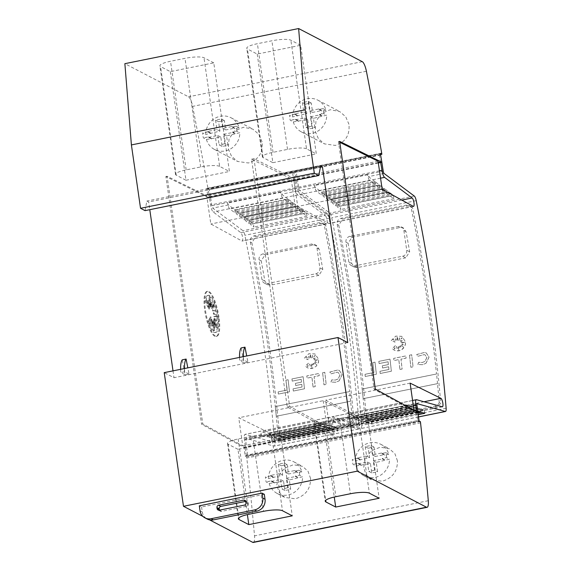 <?xml version="1.0" encoding="UTF-8"?>
<svg xmlns="http://www.w3.org/2000/svg" width="571" height="571" viewBox="0 0 571 571"><rect width="100%" height="100%" fill="white"/><g stroke="black" fill="none" stroke-linecap="round" stroke-linejoin="round"><path stroke-width="0.43" stroke-dasharray="2.85 2.14" d="M417.001 405.489L401.313 408.658L401.235 408.172A5.103 1.349 -101.4 0 1 401.206 407.958A5.103 1.349 -101.4 0 1 401.698 403.733A5.103 1.349 -101.4 0 1 401.877 403.747L406.916 405.11L407.48 408.515L354.384 419.25L348.474 417.615A2.041 0.542 78.6 0 0 348.403 417.615A2.041 0.542 78.6 0 0 348.203 419.3A2.041 0.542 78.6 0 0 348.217 419.392L332.529 422.561A2.041 0.542 -101.4 0 1 332.515 422.476A2.041 0.542 -101.4 0 1 332.715 420.784A2.041 0.542 -101.4 0 1 332.786 420.791L360.865 428.543A5.103 1.349 78.6 0 0 361.05 428.55A5.103 1.349 78.6 0 0 361.657 425.352A510.602 134.913 78.6 0 0 350.044 323.279A510.602 134.913 78.6 0 0 331.737 217.729A5.103 1.349 78.6 0 0 329.824 213.126L299.604 190.536A2.041 0.542 -101.4 0 1 298.769 188.273A2.041 0.542 -101.4 0 1 298.754 188.187L296.256 172.107L294.764 171.329L296.185 179.579L209.3 197.138L210.642 204.953A6.124 1.62 78.6 0 0 210.678 205.21A6.124 1.62 78.6 0 0 213.197 211.998L240.791 232.625A4.34 1.149 -101.4 0 1 242.618 237.465A4.34 1.149 -101.4 0 1 242.197 241.055A4.34 1.149 -101.4 0 1 241.89 240.976L210.835 223.989L206.709 195.846L167.082 176.275L202.776 423.967L242.732 445.823L238.757 417.765L269.555 432.975A4.34 1.149 -101.4 0 1 271.496 437.871A4.34 1.149 -101.4 0 1 271.075 441.454A4.34 1.149 -101.4 0 1 270.875 441.433L245.237 434.353A6.124 1.62 78.6 0 0 245.016 434.345A6.124 1.62 78.6 0 0 244.424 439.406A6.124 1.62 78.6 0 0 244.467 439.67L246.258 455.223L247.75 456.001L245.644 440.12A2.041 0.542 -101.4 0 1 245.63 440.034A2.041 0.542 -101.4 0 1 245.83 438.35A2.041 0.542 -101.4 0 1 245.901 438.35L273.98 446.101A5.103 1.349 78.6 0 0 274.166 446.115A5.103 1.349 78.6 0 0 274.772 442.91A510.602 134.913 78.6 0 0 263.16 340.844A510.602 134.913 78.6 0 0 244.852 235.295A5.103 1.349 78.6 0 0 242.939 230.691L212.719 208.101A2.041 0.542 -101.4 0 1 211.884 205.838A2.041 0.542 -101.4 0 1 211.87 205.746L209.371 189.672L207.88 188.894L209.3 197.138L208.094 197.38L206.588 188.63L208.087 189.415L207.908 188.18A1174.383 310.303 78.6 0 0 192.634 106.377A10.214 2.698 78.6 0 0 188.523 96.806L124.871 63.674M442.232 406.795L357.76 423.868L332.122 416.794A6.124 1.62 78.6 0 0 331.901 416.78A6.124 1.62 78.6 0 0 331.308 421.848A6.124 1.62 78.6 0 0 331.351 422.105L333.143 437.657L334.635 438.435L332.529 422.561M378.066 161.208L293.594 178.28L253.967 158.709L289.661 406.409L329.617 428.264L325.641 400.2L356.44 415.41A4.34 1.149 -101.4 0 1 358.381 420.306A4.34 1.149 -101.4 0 1 357.96 423.889A4.34 1.149 -101.4 0 1 357.76 423.868M413.247 206.338L328.775 223.411L297.719 206.424L293.594 178.28M379.472 170.822L297.527 187.388A6.124 1.62 78.6 0 0 297.562 187.645A6.124 1.62 78.6 0 0 300.082 194.44L327.675 215.067A4.34 1.149 -101.4 0 1 329.503 219.906A4.34 1.149 -101.4 0 1 329.082 223.489A4.34 1.149 -101.4 0 1 328.775 223.411M374.747 181.385L368.388 176.632A2.041 0.542 -101.4 0 1 367.553 174.369A2.041 0.542 -101.4 0 1 367.538 174.283L314.443 185.018A2.041 0.542 78.6 0 0 314.457 185.104A2.041 0.542 78.6 0 0 315.292 187.367L321.651 192.12L374.747 181.385L375.154 184.711L369.73 180.636A5.103 1.349 -101.4 0 1 367.631 174.976A5.103 1.349 -101.4 0 1 367.603 174.762L367.538 174.283L383.227 171.114M429.685 307.184A510.602 134.913 78.6 0 0 412.647 207.944L410.863 206.395L407.73 205.938L342.564 219.107L338.76 225.195A510.602 134.913 -101.4 0 1 355.355 322.208A510.602 134.913 -101.4 0 1 366.289 416.28L368.523 419.706L371.528 420.092L436.694 406.923L440.805 403.34A510.602 134.913 78.6 0 0 429.685 307.184M354.384 419.25L353.82 415.845L348.781 414.475A5.103 1.349 78.6 0 0 348.603 414.467A5.103 1.349 78.6 0 0 348.11 418.693A5.103 1.349 78.6 0 0 348.139 418.907L348.217 419.392L401.313 408.658A2.041 0.542 -101.4 0 1 401.299 408.572A2.041 0.542 -101.4 0 1 401.499 406.88A2.041 0.542 -101.4 0 1 401.57 406.887L407.48 408.515M298.754 188.187L314.443 185.018L314.507 185.489A5.103 1.349 78.6 0 0 314.535 185.711A5.103 1.349 78.6 0 0 316.634 191.364L322.058 195.439L321.651 192.12M372.792 362.592A510.602 134.913 -101.4 0 1 373.941 372.499L364.997 374.305A510.602 134.913 -101.4 0 1 365.24 376.489L376.353 374.248A510.602 134.913 78.6 0 0 374.969 362.15L372.834 362.606A510.602 134.913 -101.4 0 1 373.976 372.513L365.033 374.326A510.602 134.913 -101.4 0 1 365.276 376.51L376.396 374.262A510.602 134.913 78.6 0 0 375.004 362.171L372.834 362.606M404.953 342.093L401.099 343.464L403.354 344.805L400.828 344.47L403.39 347.104L400.093 345.762L400.699 347.982L398.893 346.369L398.815 350.009L397.923 346.733L397.081 348.631L396.567 346.476L394.311 349.188L395.446 345.555L392.191 348.517L394.297 350.223L396.081 350.858L399.001 350.851L401.784 349.702L404.782 346.262L405.56 343.271L405.517 341.786L401.806 336.348L395.724 336.119L391.192 340.63L395.011 342.108L392.67 339.203L395.91 341.13A510.602 134.913 78.6 0 0 395.603 338.753L397.13 340.651L397.195 336.547L398.144 340.444L399.45 337.832L399.415 340.423L402.198 337.697L400.414 341.237L402.541 340.373L400.949 342.3L404.996 342.108L401.135 343.485L403.39 344.82L400.863 344.491L403.426 347.125L400.128 345.783L400.735 348.003L398.929 346.39L398.858 350.023L397.958 346.754L397.116 348.653L396.602 346.497L394.354 349.209L395.482 345.576L392.227 348.538L394.333 350.237L396.117 350.872L400.457 350.444L403.04 348.745L405.353 344.813L405.553 341.801L401.841 336.369L395.76 336.141L391.228 340.651L395.046 342.129L392.712 339.224L395.953 341.151A510.602 134.913 78.6 0 0 395.646 338.767L397.173 340.666L397.23 336.569L398.18 340.466L399.493 337.854L399.45 340.444L402.234 337.711L400.457 341.258L402.584 340.387L400.985 342.315L404.996 342.108M425.959 363.292L429.028 357.103L426.194 352.907L424.71 352.4L416.687 354.498L417.936 356.225L424.153 354.598L425.088 354.919L426.851 357.546L424.938 361.414L422.255 362.492L418.636 362.321L417.836 364.455L422.497 364.676L426.002 363.313L429.064 357.125L426.237 352.928L424.745 352.414L416.723 354.512L417.972 356.247L424.196 354.62L425.124 354.941L426.894 357.56L424.974 361.436L422.29 362.506L418.671 362.335L417.872 364.476L422.54 364.698L426.002 363.313M409.478 355.176A510.602 134.913 -101.4 0 1 410.863 367.267L413.04 366.832A510.602 134.913 78.6 0 0 411.648 354.734L409.514 355.198A510.602 134.913 -101.4 0 1 410.906 367.289L413.076 366.853A510.602 134.913 78.6 0 0 411.684 354.755L409.514 355.198M399.921 369.48L402.091 369.044A510.602 134.913 78.6 0 0 400.963 359.145L406.081 358.11A510.602 134.913 78.6 0 0 405.817 355.911L393.669 358.367A510.602 134.913 -101.4 0 1 393.926 360.565L398.786 359.58A510.602 134.913 -101.4 0 1 399.921 369.48L402.127 369.066A510.602 134.913 78.6 0 0 400.999 359.166L406.117 358.131A510.602 134.913 78.6 0 0 405.86 355.933L393.704 358.388A510.602 134.913 -101.4 0 1 393.961 360.587L398.829 359.602A510.602 134.913 -101.4 0 1 399.957 369.501M382.32 365.783A510.602 134.913 -101.4 0 1 382.57 367.974L388.63 366.746A510.602 134.913 -101.4 0 1 388.937 369.466L379.965 371.278A510.602 134.913 -101.4 0 1 380.207 373.463L391.356 371.214A510.602 134.913 78.6 0 0 389.964 359.116L378.823 361.372A510.602 134.913 -101.4 0 1 379.08 363.563L388.052 361.75A510.602 134.913 -101.4 0 1 388.38 364.555L382.356 365.804A510.602 134.913 -101.4 0 1 382.613 367.995L388.665 366.768A510.602 134.913 -101.4 0 1 388.972 369.487L380 371.3A510.602 134.913 -101.4 0 1 380.25 373.484L391.392 371.236A510.602 134.913 78.6 0 0 390 359.138L378.858 361.393A510.602 134.913 -101.4 0 1 379.115 363.584L388.087 361.771A510.602 134.913 -101.4 0 1 388.416 364.576L382.356 365.804M439.32 402.248C438.607 404.289 437.2 405.574 435.109 406.102L369.951 419.271L366.939 418.886L364.712 415.452A510.602 134.913 78.6 0 0 353.77 321.387A510.602 134.913 78.6 0 0 337.175 224.374C336.833 221.234 338.103 219.207 340.987 218.286L406.152 205.117L409.286 205.567L411.07 207.123A510.602 134.913 -101.4 0 1 428.107 306.363A510.602 134.913 -101.4 0 1 436.515 373.976L362.185 389.001A510.602 134.913 -101.4 0 1 363.163 398.665L437.493 383.641A510.602 134.913 -101.4 0 1 439.227 402.519L440.805 403.34M240.791 232.625L325.263 215.553L297.669 194.925A6.124 1.62 -101.4 0 1 295.15 188.137A6.124 1.62 -101.4 0 1 295.114 187.873L292.352 171.814L293.844 172.599L296.342 188.673A2.041 0.542 -101.4 0 0 296.356 188.758A2.041 0.542 -101.4 0 0 297.191 191.021L327.411 213.618A5.103 1.349 -101.4 0 1 329.324 218.222A510.602 134.913 -101.4 0 1 347.632 323.771A510.602 134.913 -101.4 0 1 359.245 425.838A5.103 1.349 -101.4 0 1 358.638 429.035A5.103 1.349 -101.4 0 1 358.452 429.028L330.373 421.277A2.041 0.542 -101.4 0 0 330.302 421.27A2.041 0.542 -101.4 0 0 330.102 422.961A2.041 0.542 -101.4 0 0 330.117 423.047L314.428 426.216L314.35 425.738A5.103 1.349 -101.4 0 1 314.321 425.516A5.103 1.349 -101.4 0 1 314.814 421.298A5.103 1.349 -101.4 0 1 314.992 421.305L320.031 422.676L320.595 426.08L267.499 436.808L261.589 435.181A2.041 0.542 78.6 0 0 261.518 435.173A2.041 0.542 78.6 0 0 261.318 436.865A2.041 0.542 78.6 0 0 261.332 436.951L245.644 440.12M244.467 439.67L328.939 422.597A6.124 1.62 -101.4 0 1 328.896 422.333A6.124 1.62 -101.4 0 1 329.488 417.273A6.124 1.62 -101.4 0 1 329.71 417.28L355.348 424.36L270.875 441.433M269.555 432.975L354.027 415.895A4.34 1.149 -101.4 0 1 355.969 420.791A4.34 1.149 -101.4 0 1 355.547 424.381A4.34 1.149 -101.4 0 1 355.348 424.36M325.263 215.553A4.34 1.149 -101.4 0 1 327.09 220.392A4.34 1.149 -101.4 0 1 326.669 223.982A4.34 1.149 -101.4 0 1 326.362 223.903L241.89 240.976M295.114 187.873L210.642 204.953M287.863 198.951L281.503 194.197A2.041 0.542 -101.4 0 1 280.668 191.935A2.041 0.542 -101.4 0 1 280.654 191.849L227.558 202.577A2.041 0.542 78.6 0 0 227.572 202.662A2.041 0.542 78.6 0 0 228.407 204.925L234.767 209.678L287.863 198.951L288.269 202.27L282.845 198.194A5.103 1.349 -101.4 0 1 280.746 192.541A5.103 1.349 -101.4 0 1 280.718 192.32L280.654 191.849L296.342 188.673M342.8 324.742A510.602 134.913 78.6 0 0 325.763 225.502L323.978 223.953L320.845 223.497L255.68 236.672L251.875 242.754A510.602 134.913 -101.4 0 1 268.47 339.774A510.602 134.913 -101.4 0 1 279.405 433.839L281.639 437.265L284.644 437.657L349.809 424.489L353.92 420.906A510.602 134.913 78.6 0 0 342.8 324.742M267.499 436.808L266.935 433.403L261.896 432.04A5.103 1.349 78.6 0 0 261.718 432.033A5.103 1.349 78.6 0 0 261.225 436.251A5.103 1.349 78.6 0 0 261.254 436.465L261.332 436.951L314.428 426.216A2.041 0.542 -101.4 0 1 314.414 426.13A2.041 0.542 -101.4 0 1 314.614 424.446A2.041 0.542 -101.4 0 1 314.685 424.446L320.595 426.08M211.87 205.746L227.558 202.577L227.622 203.055A5.103 1.349 78.6 0 0 227.651 203.269A5.103 1.349 78.6 0 0 229.749 208.929L235.173 213.004L234.767 209.678M285.907 380.15A510.602 134.913 -101.4 0 1 287.056 390.057L278.113 391.863A510.602 134.913 -101.4 0 1 278.355 394.054L289.468 391.806A510.602 134.913 78.6 0 0 288.084 379.715L285.95 380.172A510.602 134.913 -101.4 0 1 287.092 390.079L278.148 391.884A510.602 134.913 -101.4 0 1 278.391 394.076L289.511 391.827A510.602 134.913 78.6 0 0 288.119 379.729L285.95 380.172M318.068 359.651L314.214 361.022L316.47 362.364L313.943 362.028L316.505 364.669L313.208 363.327L313.814 365.54L312.009 363.934L311.93 367.567L311.038 364.298L310.196 366.189L309.682 364.041L307.426 366.753L308.561 363.12L305.307 366.082L307.412 367.781L309.197 368.416L313.536 367.981L316.12 366.289L317.897 363.827L318.675 360.829L318.632 359.345L314.921 353.913L308.84 353.685L304.307 358.195L308.126 359.673L305.785 356.768L309.025 358.695A510.602 134.913 78.6 0 0 308.718 356.311L310.246 358.21L310.31 354.106L311.259 358.01L312.565 355.398L312.53 357.988L315.313 355.255L313.529 358.802L315.656 357.931L314.064 359.858L318.111 359.673L314.25 361.043L316.505 362.385L313.979 362.05L316.541 364.691L313.243 363.342L313.85 365.561L312.044 363.948L311.973 367.588L311.074 364.312L310.231 366.211L309.718 364.055L307.469 366.775L308.597 363.142L305.342 366.097L307.448 367.803L309.232 368.438L312.159 368.438L316.156 366.311L318.468 362.378L318.668 359.366L314.956 353.934L308.875 353.699L304.343 358.217L308.162 359.694L305.828 356.789L309.068 358.709A510.602 134.913 78.6 0 0 308.761 356.333L310.289 358.231L310.346 354.127L311.295 358.024L312.608 355.419L312.565 358.003L315.349 355.276L313.572 358.824L315.699 357.953L314.1 359.88L318.111 359.673M339.074 380.85L342.143 374.669L339.31 370.472L337.825 369.958L329.802 372.056L331.052 373.791L337.268 372.164L338.203 372.485L339.966 375.104L338.053 378.973L335.37 380.05L331.751 379.879L330.952 382.02L335.612 382.242L339.117 380.871L342.179 374.683L339.352 370.493L337.861 369.979L329.838 372.078L331.087 373.812L337.311 372.185L338.239 372.499L340.009 375.126L338.089 378.994L335.405 380.072L331.787 379.901L330.987 382.042L335.655 382.263L339.117 380.871M322.594 372.735A510.602 134.913 -101.4 0 1 323.978 384.833L326.155 384.39A510.602 134.913 78.6 0 0 324.763 372.299L322.629 372.756A510.602 134.913 -101.4 0 1 324.021 384.854L326.191 384.411A510.602 134.913 78.6 0 0 324.799 372.321L322.629 372.756M313.036 387.045L315.206 386.603A510.602 134.913 78.6 0 0 314.079 376.703L319.196 375.668A510.602 134.913 78.6 0 0 318.932 373.477L306.784 375.932A510.602 134.913 -101.4 0 1 307.041 378.13L311.902 377.145A510.602 134.913 -101.4 0 1 313.036 387.045L315.242 386.624A510.602 134.913 78.6 0 0 314.114 376.724L319.232 375.689A510.602 134.913 78.6 0 0 318.975 373.498L306.82 375.954A510.602 134.913 -101.4 0 1 307.077 378.145L311.944 377.167A510.602 134.913 -101.4 0 1 313.072 387.067M295.435 383.341A510.602 134.913 -101.4 0 1 295.685 385.532L301.745 384.312A510.602 134.913 -101.4 0 1 302.052 387.024L293.08 388.837A510.602 134.913 -101.4 0 1 293.323 391.028L304.471 388.772A510.602 134.913 78.6 0 0 303.08 376.682L291.938 378.93A510.602 134.913 -101.4 0 1 292.195 381.128L301.167 379.315A510.602 134.913 -101.4 0 1 301.495 382.12L295.471 383.362A510.602 134.913 -101.4 0 1 295.728 385.553L301.781 384.333A510.602 134.913 -101.4 0 1 302.088 387.045L293.116 388.858A510.602 134.913 -101.4 0 1 293.366 391.049L304.507 388.794A510.602 134.913 78.6 0 0 303.115 376.703L291.974 378.951A510.602 134.913 -101.4 0 1 292.231 381.15L301.202 379.337A510.602 134.913 -101.4 0 1 301.531 382.142L295.471 383.362M352.435 419.806C351.722 421.848 350.316 423.132 348.224 423.661L283.066 436.836L280.054 436.444L277.827 433.018A510.602 134.913 78.6 0 0 266.885 338.946A510.602 134.913 78.6 0 0 250.291 241.933C249.948 238.799 251.219 236.772 254.102 235.852L319.268 222.676L322.401 223.133L324.185 224.681A510.602 134.913 -101.4 0 1 341.222 323.921A510.602 134.913 -101.4 0 1 349.63 391.535L275.301 406.559A510.602 134.913 -101.4 0 1 276.278 416.23L350.608 401.206A510.602 134.913 -101.4 0 1 352.343 420.085L353.92 420.906M323.721 113.579A17.872 16.859 -62.5 0 0 323.536 111.067A17.872 16.859 -62.5 0 0 323.008 108.626L326.02 110.189A17.872 16.859 -62.5 0 0 317.904 100.196A17.872 16.859 -62.5 0 0 292.573 116.948L289.568 115.385A17.872 16.859 -62.5 0 0 289.754 117.897A17.872 16.859 -62.5 0 0 290.282 120.338L293.287 121.901L307.669 119.51L309.018 128.882A118.682 111.945 -62.5 0 0 314.814 127.711L313.458 118.333L326.733 115.142L323.721 113.579L319.532 114.421L319.596 114.921L322.601 116.484M348.952 124.292L345.712 116.748L339.659 111.516L330.259 109.718L321.502 113.386L315.956 121.273L315.163 131.123L318.39 138.66L324.407 143.871L335.298 145.427C345.412 142.258 349.959 135.213 348.952 124.292M236.837 131.137A17.872 16.859 -62.5 0 0 236.651 128.625A17.872 16.859 -62.5 0 0 236.123 126.191L239.135 127.754A17.872 16.859 -62.5 0 0 231.019 117.754A17.872 16.859 -62.5 0 0 205.688 134.513L202.684 132.943A17.872 16.859 -62.5 0 0 202.869 135.455A17.872 16.859 -62.5 0 0 203.397 137.897L206.402 139.467L220.784 137.069L222.133 146.44A118.682 111.945 -62.5 0 0 227.929 145.27L226.573 135.898L239.849 132.708L236.837 131.137L232.647 131.987L232.711 132.479L235.716 134.049M262.068 141.858L258.827 134.306L252.775 129.082L243.374 127.283L234.617 130.945L229.071 138.832L228.279 148.688L231.505 156.226L237.522 161.436L248.414 162.985C258.527 159.823 263.074 152.778 262.068 141.858M386.496 457.628A17.872 16.859 -62.5 0 0 386.31 455.116A17.872 16.859 -62.5 0 0 385.782 452.675L388.787 454.238A17.872 16.859 -62.5 0 0 380.679 444.245A17.872 16.859 -62.5 0 0 355.348 460.997L352.336 459.434A17.872 16.859 -62.5 0 0 352.521 461.946A17.872 16.859 -62.5 0 0 353.049 464.387L356.061 465.95L370.436 463.559L371.792 472.931A118.682 111.945 -62.5 0 0 377.581 471.76L376.232 462.382L389.501 459.191L386.496 457.628L382.306 458.47L382.363 458.97L385.375 460.533M397.459 460.918L394.925 453.738L389.422 448.799L380.336 447.157L371.421 450.74L365.29 458.327L363.67 467.749L366.197 474.929L371.664 479.847L382.235 481.232C392.441 478.113 397.516 471.339 397.459 460.918M299.611 475.186A17.872 16.859 -62.5 0 0 299.425 472.674A17.872 16.859 -62.5 0 0 298.897 470.24L301.902 471.803A17.872 16.859 -62.5 0 0 293.794 461.803A17.872 16.859 -62.5 0 0 268.463 478.562L265.451 476.992A17.872 16.859 -62.5 0 0 265.636 479.504A17.872 16.859 -62.5 0 0 266.165 481.953L269.177 483.516L283.551 481.117L284.908 490.489A118.682 111.945 -62.5 0 0 290.696 489.318L289.347 479.947L302.616 476.756L299.611 475.186L295.421 476.036L295.478 476.528L298.49 478.098M310.574 478.484L308.04 471.303L302.537 466.357L293.451 464.723L284.536 468.299L278.405 475.893L276.785 485.314L279.312 492.488L284.779 497.412L295.35 498.79C305.556 495.678 310.631 488.904 310.574 478.484M219.007 317.34A22.976 6.074 78.6 0 0 207.687 291.289A22.976 6.074 78.6 0 0 205.467 310.289A22.976 6.074 78.6 0 0 216.787 336.333A22.976 6.074 78.6 0 0 219.007 317.34M218.279 317.483A22.976 6.074 78.6 0 0 206.959 291.438A22.976 6.074 78.6 0 0 204.739 310.438A22.976 6.074 78.6 0 0 216.066 336.483A22.976 6.074 78.6 0 0 218.279 317.483M216.852 316.912A18.922 4.996 78.6 0 0 207.53 295.464A18.922 4.996 78.6 0 0 205.175 301.409L208.858 309.011L205.967 300.282L209.179 307.326L207.923 300.781L209.821 306.656L208.865 297.248L210.685 307.098L211.049 302.409L211.634 308.604L213.176 304.036L212.533 310.924L214.311 310.831L213.24 313.722L216.373 316.662L213.654 316.562L215.795 321.123L213.697 319.011L216.587 327.74L213.376 320.702L214.632 327.247L212.74 321.373L213.697 330.773L211.877 320.923L211.506 325.62L210.92 319.425L209.386 323.993L210.021 317.098L208.108 321.794A18.922 4.996 78.6 0 0 215.024 332.558A18.922 4.996 78.6 0 0 216.852 316.912M206.138 301.21L209.821 308.818L206.93 300.089L210.142 307.127L208.893 300.582L210.785 306.456L209.828 297.056L211.648 306.905L212.019 302.209L212.598 308.404L214.139 303.836L213.497 310.731L215.274 310.638L214.211 313.529L217.337 316.47L214.617 316.363L216.759 320.923L214.667 318.818L217.551 327.547L214.346 320.502L215.595 327.047L213.704 321.173L214.66 330.58L212.84 320.731L212.469 325.42L211.884 319.225L210.349 323.793L210.985 316.905L209.079 321.594A18.922 4.996 78.6 0 0 215.995 332.365A18.922 4.996 78.6 0 0 217.815 316.719A18.922 4.996 78.6 0 0 208.494 295.271A18.922 4.996 78.6 0 0 206.138 301.21L205.175 301.409M217.337 316.47L216.373 316.662M214.617 316.363L213.654 316.562M214.211 313.529L213.24 313.722M215.274 310.638L214.311 310.831M213.497 310.731L212.533 310.924M214.139 303.836L213.176 304.036M212.598 308.404L211.634 308.604M212.019 302.209L211.049 302.409M211.648 306.905L210.685 307.098M209.828 297.056L208.865 297.248M210.785 306.456L209.821 306.656M208.893 300.582L207.923 300.781M210.142 307.127L209.179 307.326M206.93 300.089L205.967 300.282M209.821 308.818L208.858 309.011M216.759 320.923L215.795 321.123M214.667 318.818L213.697 319.011M217.551 327.547L216.587 327.74M214.346 320.502L213.376 320.702M215.595 327.047L214.632 327.247M213.704 321.173L212.74 321.373M214.66 330.58L213.697 330.773M212.84 320.731L211.877 320.923M212.469 325.42L211.506 325.62M211.884 319.225L210.92 319.425M210.349 323.793L209.386 323.993M210.985 316.905L210.021 317.098M209.079 321.594L208.108 321.794M264.316 494.308L201.563 506.991L199.308 505.813M201.563 506.991L202.277 511.937A10.214 9.636 -62.5 0 0 207.216 519.046M219.442 510.153A2.041 1.927 -62.5 0 0 221.569 511.352L246.665 506.277A2.041 1.927 -62.5 0 0 248.314 503.907L248.171 502.915A2.041 1.927 -62.5 0 0 245.951 501.331L245.815 501.359M180.636 369.316A21.562 5.696 78.6 0 0 180.814 372.556L185.182 374.826L182.242 359.844M185.182 374.826L189.044 374.048L187.83 367.867M189.044 374.048L184.676 371.771L180.814 372.556M184.676 371.771A21.562 5.696 -101.4 0 1 184.497 368.538M239.527 357.41A21.562 5.696 78.6 0 0 239.699 360.651L244.067 362.92L241.133 347.939M244.067 362.92L247.928 362.142L246.715 355.961M247.928 362.142L243.56 359.866L239.699 360.651M243.56 359.866A21.562 5.696 -101.4 0 1 243.389 356.632M347.768 342.6L173.998 377.724L164.22 372.635M324.856 431.755L315.085 426.665A15.317 3.083 171.8 0 1 314.407 425.923A15.317 3.083 171.8 0 1 325.049 421.391L339.531 418.464A15.317 3.083 171.8 0 1 358.524 417.886L368.302 422.975L324.856 431.755L334.263 497.041M368.302 422.975L379.151 498.269M237.971 449.32L228.2 444.231A15.317 3.083 171.8 0 1 227.522 443.489A15.317 3.083 171.8 0 1 238.164 438.956L252.646 436.03A15.317 3.083 171.8 0 1 271.639 435.452L281.417 440.534L237.971 449.32L247.379 514.599M281.417 440.534L292.266 515.834M213.768 62.86L203.99 57.771A15.317 3.083 171.8 0 0 184.997 58.349L170.515 61.275A15.317 3.083 171.8 0 0 159.866 65.808A15.317 3.083 171.8 0 0 160.551 66.55L170.329 71.639L213.768 62.86L229.421 171.471L219.642 166.382L203.99 57.771M170.329 71.639L185.982 180.25L176.203 175.161A15.317 3.083 -8.2 0 1 175.518 174.419A15.317 3.083 -8.2 0 1 186.167 169.887L200.649 166.96A15.317 3.083 -8.2 0 1 219.642 166.382M185.982 180.25L229.421 171.471M300.653 45.295L290.875 40.206A15.317 3.083 171.8 0 0 271.882 40.784L257.4 43.71A15.317 3.083 171.8 0 0 246.751 48.242A15.317 3.083 171.8 0 0 247.436 48.985L257.214 54.074L300.653 45.295L316.305 153.906L306.527 148.817L290.875 40.206M257.214 54.074L272.867 162.685L263.088 157.596A15.317 3.083 -8.2 0 1 262.403 156.854A15.317 3.083 -8.2 0 1 273.052 152.321L287.534 149.395A15.317 3.083 -8.2 0 1 306.527 148.817M272.867 162.685L316.305 153.906M298.897 470.24L294.707 471.082L297.712 472.652L297.634 472.16L288.491 474.009L287.142 464.63A118.682 111.945 -62.5 0 0 281.346 465.8L282.695 475.172L268.463 478.562M301.902 471.803L297.712 472.652M281.346 465.8L278.341 464.237A118.682 111.945 117.5 0 1 284.13 463.06L285.479 472.438L294.622 470.59L294.707 471.082M294.622 470.59L297.634 472.16M285.479 472.438L288.491 474.009M284.13 463.06L287.142 464.63M278.341 464.237L279.69 473.609L282.695 475.172M273.602 477.52L270.59 475.957L270.533 475.457L279.69 473.609M270.533 475.457L273.545 477.028M270.59 475.957L265.451 476.992M289.347 479.947L286.335 478.377L287.691 487.755L290.696 489.318M286.335 478.377L295.478 476.528M295.421 476.036L298.426 477.599M274.394 482.973L271.389 481.403L271.304 480.91L266.165 481.953M271.304 480.91L274.316 482.474M271.389 481.403L280.547 479.554L283.551 481.117M280.547 479.554L281.896 488.926L284.908 490.489M287.691 487.755A118.682 111.945 117.5 0 1 281.896 488.926M269.177 483.516A17.872 16.859 -62.5 0 0 277.285 493.508A17.872 16.859 -62.5 0 0 302.616 476.756M385.782 452.675L381.592 453.524L384.597 455.087L384.519 454.595L375.375 456.443L374.026 447.064A118.682 111.945 -62.5 0 0 368.231 448.235L369.58 457.614L355.348 460.997M388.787 454.238L384.597 455.087M368.231 448.235L365.226 446.672A118.682 111.945 117.5 0 1 371.014 445.501L372.363 454.88L381.507 453.031L381.592 453.524M381.507 453.031L384.519 454.595M372.363 454.88L375.375 456.443M371.014 445.501L374.026 447.064M365.226 446.672L366.575 456.043L369.58 457.614M360.487 459.962L357.475 458.392L357.417 457.899L366.575 456.043M357.417 457.899L360.429 459.462M357.475 458.392L352.336 459.434M376.232 462.382L373.22 460.818L374.576 470.19L377.581 471.76M373.22 460.818L382.363 458.97M382.306 458.47L385.311 460.04M361.279 465.408L358.274 463.845L358.188 463.345L353.049 464.387M358.188 463.345L361.2 464.915M358.274 463.845L367.431 461.989L370.436 463.559M367.431 461.989L368.78 471.361L371.792 472.931M374.576 470.19A118.682 111.945 117.5 0 1 368.78 471.361M356.061 465.95A17.872 16.859 -62.5 0 0 364.17 475.95A17.872 16.859 -62.5 0 0 389.501 459.191M236.123 126.191L231.933 127.033L234.945 128.603L234.859 128.111L225.716 129.952L224.367 120.581A118.682 111.945 -62.5 0 0 218.579 121.751L219.928 131.123L205.688 134.513M239.135 127.754L234.945 128.603M218.579 121.751L215.567 120.181A118.682 111.945 117.5 0 1 221.362 119.011L222.711 128.389L231.855 126.541L231.933 127.033M231.855 126.541L234.859 128.111M222.711 128.389L225.716 129.952M221.362 119.011L224.367 120.581M215.567 120.181L216.916 129.56L219.928 131.123M210.827 133.471L207.823 131.908L207.765 131.409L216.916 129.56M207.765 131.409L210.77 132.979M207.823 131.908L202.684 132.943M226.573 135.898L223.568 134.328L224.917 143.706L227.929 145.27M223.568 134.328L232.711 132.479M232.647 131.987L235.659 133.55M211.627 138.917L208.615 137.354L208.536 136.862L203.397 137.897M208.536 136.862L211.541 138.425M208.615 137.354L217.772 135.505L220.784 137.069M217.772 135.505L219.128 144.877L222.133 146.44M224.917 143.706A118.682 111.945 117.5 0 1 219.128 144.877M206.402 139.467A17.872 16.859 -62.5 0 0 214.518 149.459A17.872 16.859 -62.5 0 0 239.849 132.708M323.008 108.626L318.818 109.475L321.83 111.038L321.744 110.546L312.601 112.394L311.252 103.016A118.682 111.945 -62.5 0 0 305.464 104.186L306.813 113.565L292.573 116.948M326.02 110.189L321.83 111.038M305.464 104.186L302.452 102.623A118.682 111.945 117.5 0 1 308.247 101.452L309.596 110.824L318.739 108.982L318.818 109.475M318.739 108.982L321.744 110.546M309.596 110.824L312.601 112.394M308.247 101.452L311.252 103.016M302.452 102.623L303.801 111.995L306.813 113.565M297.719 115.913L294.707 114.343L294.65 113.85L303.801 111.995M294.65 113.85L297.655 115.413M294.707 114.343L289.568 115.385M313.458 118.333L310.453 116.769L311.802 126.141L314.814 127.711M310.453 116.769L319.596 114.921M319.532 114.421L322.544 115.992M298.512 121.359L295.5 119.789L295.421 119.296L290.282 120.338M295.421 119.296L298.426 120.866M295.5 119.789L304.657 117.94L307.669 119.51M304.657 117.94L306.013 127.312L309.018 128.882M311.802 126.141A118.682 111.945 117.5 0 1 306.013 127.312M293.287 121.901A17.872 16.859 -62.5 0 0 301.402 131.901A17.872 16.859 -62.5 0 0 326.733 115.142M437.493 383.641L437.529 383.662A510.602 134.913 78.6 0 0 436.558 373.998L362.221 389.022A510.602 134.913 -101.4 0 1 363.199 398.686L437.529 383.662M411.07 207.123L412.647 207.944M350.608 401.206L350.644 401.22A510.602 134.913 78.6 0 0 349.673 391.556L275.336 406.581A510.602 134.913 -101.4 0 1 276.314 416.245L350.644 401.22M324.185 224.681L325.763 225.502M315.727 273.773A5.103 4.818 -62.5 0 0 319.839 267.849L316.991 248.05A5.103 4.818 -62.5 0 0 311.445 244.074L263.181 253.831A5.103 4.818 -62.5 0 0 259.063 259.755L261.918 279.554A5.103 4.818 -62.5 0 0 267.456 283.53L315.727 273.773L318.839 275.393L322.786 269.384A510.602 134.913 78.6 0 0 319.125 249.163L316.47 245.509L313.351 245.059L265.08 254.816L261.204 260.868A510.602 134.913 -101.4 0 1 264.865 281.089L267.471 284.715L270.568 285.15L318.839 275.393M288.605 199.5L235.509 210.235L239.435 213.169L292.53 202.434L288.605 199.5A1.535 0.407 -101.4 0 1 289.04 200.842L235.944 211.577L236.337 213.875L239.841 216.509L239.435 213.169M235.509 210.235A1.535 0.407 -101.4 0 1 235.944 211.577M293.258 202.983L240.163 213.711L244.095 216.659L297.191 205.924L293.258 202.983A1.535 0.407 -101.4 0 1 293.701 204.347L240.605 215.074L241.005 217.387L244.509 220.021L244.095 216.659M240.163 213.711A1.535 0.407 -101.4 0 1 240.605 215.074M297.891 206.452L244.795 217.18L248.763 220.142L301.859 209.414L297.891 206.452A1.535 0.407 -101.4 0 1 298.369 207.858L245.273 218.593L245.666 220.891L249.177 223.525L248.763 220.142M244.795 217.18A1.535 0.407 -101.4 0 1 245.273 218.593M302.523 209.907L249.427 220.642L253.424 223.632L306.52 212.897L302.523 209.907A1.535 0.407 -101.4 0 1 303.037 211.37L249.941 222.105L250.334 224.396L253.838 227.03L253.424 223.632M249.427 220.642A1.535 0.407 -101.4 0 1 249.941 222.105M284.836 441.597L281.118 440.569L334.213 429.842L337.932 430.869L284.836 441.597L284.258 438.114L281.003 437.229L281.267 439.456A1.535 0.407 -101.4 0 1 281.118 440.569M280.504 440.405L276.821 439.385L329.917 428.65L333.6 429.67L280.504 440.405L279.926 436.936L276.671 436.051L276.935 438.285A1.535 0.407 -101.4 0 1 276.821 439.385M276.164 439.206L272.51 438.193L325.606 427.465L329.26 428.471L276.164 439.206L275.593 435.759L272.346 434.874L272.603 437.115A1.535 0.407 -101.4 0 1 272.51 438.193M271.832 438.007L268.184 437.001L321.28 426.266L324.928 427.272L271.832 438.007L271.261 434.581L268.013 433.696L268.27 435.93A1.535 0.407 -101.4 0 1 268.184 437.001M324.928 427.272L324.357 423.853L321.109 422.968L321.366 425.195A1.535 0.407 -101.4 0 1 321.28 426.266M329.26 428.471L328.689 425.024L325.441 424.146L325.698 426.38A1.535 0.407 -101.4 0 1 325.606 427.465M333.6 429.67L333.021 426.202L329.767 425.324L330.031 427.551A1.535 0.407 -101.4 0 1 329.917 428.65M337.932 430.869L337.354 427.379L334.099 426.494L334.363 428.721A1.535 0.407 -101.4 0 1 334.213 429.842M306.52 212.897L306.934 216.302L303.429 213.668L303.037 211.37M301.859 209.414L302.273 212.79L298.761 210.157L298.369 207.858M297.191 205.924L297.605 209.286L294.101 206.652L293.701 204.347M292.53 202.434L292.937 205.781L289.433 203.148L289.04 200.842M288.269 202.27L235.173 213.004M289.433 203.148L236.337 213.875M292.937 205.781L239.841 216.509M294.101 206.652L241.005 217.387M297.605 209.286L244.509 220.021M298.761 210.157L245.666 220.891M302.273 212.79L249.177 223.525M303.429 213.668L250.334 224.396M306.934 216.302L253.838 227.03M337.354 427.379L284.258 438.114M334.099 426.494L281.003 437.229M333.021 426.202L279.926 436.936M329.767 425.324L276.671 436.051M328.689 425.024L275.593 435.759M325.441 424.146L272.346 434.874M324.357 423.853L271.261 434.581M321.109 422.968L268.013 433.696M320.031 422.676L266.935 433.403M293.844 172.599L209.371 189.672M292.352 171.814L207.88 188.894M326.362 223.903L295.307 206.909L210.835 223.989M295.307 206.909L291.181 178.773L206.709 195.846M354.027 415.895L323.229 400.685L238.757 417.765M323.229 400.685L327.204 428.75L287.249 406.895L251.554 159.202L291.181 178.773M242.732 445.823L327.204 428.75M328.939 422.597L330.73 438.15L246.258 455.223M330.73 438.15L332.222 438.928L247.75 456.001M330.117 423.047L332.222 438.928M380.357 153.506L206.588 188.63M380.657 162.507L379.237 154.256L294.764 171.329M167.082 176.275L165.876 176.518L208.094 197.38M339.645 141.394L338.439 141.637L339.774 142.3M253.967 158.709L251.554 159.202M202.776 423.967L201.57 424.21L165.876 176.518M378.323 162.978L296.185 179.579L297.527 187.388M402.612 256.215A5.103 4.818 -62.5 0 0 406.723 250.284L403.875 230.484A5.103 4.818 -62.5 0 0 398.33 226.509L350.066 236.266A5.103 4.818 -62.5 0 0 345.947 242.197L348.802 261.996A5.103 4.818 -62.5 0 0 354.341 265.972L402.612 256.215L405.724 257.835L409.671 251.818A510.602 134.913 78.6 0 0 406.017 231.598L403.354 227.95L400.235 227.501L351.964 237.258L348.089 243.31A510.602 134.913 -101.4 0 1 351.75 263.531L354.355 267.149L357.453 267.592L405.724 257.835M375.49 181.942L322.394 192.67L326.319 195.61L379.415 184.876L375.49 181.942A1.535 0.407 -101.4 0 1 375.925 183.284L322.829 194.012L323.222 196.317L326.726 198.951L326.319 195.61M322.394 192.67A1.535 0.407 -101.4 0 1 322.829 194.012M380.143 185.418L327.047 196.153L330.98 199.093L384.076 188.366L380.143 185.418A1.535 0.407 -101.4 0 1 380.586 186.781L327.49 197.516L327.89 199.821L331.394 202.455L330.98 199.093M327.047 196.153A1.535 0.407 -101.4 0 1 327.49 197.516M384.775 188.887L331.68 199.622L335.648 202.584L388.744 191.849L384.775 188.887A1.535 0.407 -101.4 0 1 385.254 190.3L332.158 201.028L332.55 203.326L336.062 205.967L335.648 202.584M331.68 199.622A1.535 0.407 -101.4 0 1 332.158 201.028M389.408 192.348L336.312 203.083L340.309 206.074L393.405 195.339L389.408 192.348A1.535 0.407 -101.4 0 1 389.922 193.812L336.826 204.539L337.218 206.838L340.723 209.471L340.309 206.074M336.312 203.083A1.535 0.407 -101.4 0 1 336.826 204.539M418.215 414.639L371.721 424.039L368.002 423.011L417.986 412.904M371.721 424.039L371.143 420.549L367.888 419.671L368.152 421.89A1.535 0.407 -101.4 0 1 368.002 423.011M417.951 412.619L367.389 422.84L363.706 421.819L416.801 411.091L417.779 411.363M367.389 422.84L366.81 419.371L363.556 418.493L363.82 420.72A1.535 0.407 -101.4 0 1 363.706 421.819M363.049 421.641L359.395 420.634L412.49 409.899L416.145 410.913L363.049 421.641L362.478 418.2L359.23 417.315L359.487 419.549A1.535 0.407 -101.4 0 1 359.395 420.634M358.716 420.449L355.069 419.435L408.165 408.708L411.812 409.714L358.716 420.449L358.145 417.023L354.898 416.138L355.155 418.365A1.535 0.407 -101.4 0 1 355.069 419.435M411.812 409.714L411.241 406.288L407.994 405.403L408.251 407.637A1.535 0.407 -101.4 0 1 408.165 408.708M416.145 410.913L415.574 407.466L412.326 406.581L412.583 408.822A1.535 0.407 -101.4 0 1 412.49 409.899M420.484 412.105L419.906 408.643L416.652 407.758L416.916 409.992A1.535 0.407 -101.4 0 1 416.801 411.091M424.817 413.304L424.239 409.821L420.984 408.936L421.248 411.163A1.535 0.407 -101.4 0 1 421.098 412.276M393.405 195.339L393.819 198.737L390.314 196.103L389.922 193.812M388.744 191.849L389.158 195.232L385.646 192.598L385.254 190.3M384.076 188.366L384.49 191.72L380.985 189.087L380.586 186.781M379.415 184.876L379.822 188.216L376.318 185.582L375.925 183.284M375.154 184.711L322.058 195.439M376.318 185.582L323.222 196.317M379.822 188.216L326.726 198.951M380.985 189.087L327.89 199.821M384.49 191.72L331.394 202.455M385.646 192.598L332.55 203.326M389.158 195.232L336.062 205.967M390.314 196.103L337.218 206.838M393.819 198.737L340.723 209.471M424.239 409.821L371.143 420.549M420.984 408.936L367.888 419.671M419.906 408.643L366.81 419.371M416.652 407.758L363.556 418.493M415.574 407.466L362.478 418.2M412.326 406.581L359.23 417.315M411.241 406.288L358.145 417.023M407.994 405.403L354.898 416.138M406.916 405.11L353.82 415.845M380.729 155.034L296.256 172.107M381.763 161.7L381.849 162.264M379.237 154.256L380.607 154.969M401.806 200.078L327.675 215.067M382.192 189.351L297.719 206.424M410.114 383.127L325.641 400.2M413.954 410.206L414.089 411.191L374.133 389.336L338.439 141.637M329.617 428.264L414.089 411.191M423.989 401.756L356.44 415.41M413.29 405.546L331.351 422.105M416.587 411.648L417.615 420.584L333.143 437.657M417.615 420.584L419.107 421.362L334.635 438.435M419.05 420.92L419.107 421.362M289.661 406.409L287.249 406.895M380.536 154.563L208.087 189.415M381.678 153.057L207.908 188.18M145.048 210.635L146.868 201.049L148.674 201.984L149.78 209.678M320.638 165.925L146.868 201.049M320.381 167.282L148.674 201.984M173.006 370.857L173.998 377.724M202.905 516.405L209.593 519.888M253.324 542.45A10.214 2.698 78.6 0 0 254.523 535.848A1174.383 310.303 78.6 0 0 246.786 457.971L246.608 456.736L245.109 455.951L244.124 447.471L201.57 424.21M420.556 422.847L246.786 457.971M420.377 421.612L246.608 456.736M418.878 420.827L245.109 455.951M417.893 412.348L244.124 447.471M375.34 389.087L374.133 389.336M416.594 399.714L332.122 416.794M384.076 173.463L368.388 176.632M416.209 200.657L331.737 217.729M315.292 187.367L299.604 190.536M401.877 403.747L348.781 414.475M367.603 174.762L314.507 185.489M329.71 417.28L245.237 434.353M297.191 191.021L281.503 194.197M329.324 218.222L244.852 235.295M228.407 204.925L212.719 208.101M314.992 421.305L261.896 432.04M280.718 192.32L227.622 203.055M200.021 510.767L202.277 511.937M219.307 510.174L221.569 511.352M244.409 505.107L246.665 506.277M246.058 502.737L248.314 503.907M245.915 501.745L248.171 502.915M315.085 426.665L325.698 500.317M325.049 421.391L335.905 496.684M339.531 418.464L350.38 493.758M358.524 417.886L369.38 493.18M228.2 444.231L238.814 517.876M238.164 438.956L249.02 514.25M252.646 436.03L263.495 511.323M271.639 435.452L282.495 510.745M200.649 166.96L184.997 58.349M186.167 169.887L170.515 61.275M176.203 175.161L160.551 66.55M287.534 149.395L271.882 40.784M273.052 152.321L257.4 43.71M263.088 157.596L247.436 48.985M263.181 253.831L265.08 254.816M311.445 244.074L313.351 245.059M259.063 259.755L261.204 260.868M261.918 279.554L264.865 281.089M267.456 283.53L270.568 285.15M319.839 267.849L322.786 269.384M316.991 248.05L319.125 249.163M314.35 425.738L261.254 436.465M282.845 198.194L229.749 208.929M334.363 428.721L281.267 439.456M330.031 427.551L276.935 438.285M325.698 426.38L272.603 437.115M321.366 425.195L268.27 435.93M327.411 213.618L242.939 230.691M330.373 421.277L314.685 424.446M261.589 435.181L245.901 438.35M358.452 429.028L273.98 446.101M319.268 222.676L320.845 223.497M254.102 235.852L255.68 236.672M250.291 241.933L251.875 242.754M277.827 433.018L279.405 433.839M283.066 436.836L284.644 437.657M348.224 423.661L349.809 424.489M359.245 425.838L274.772 442.91M297.669 194.925L213.197 211.998M378.259 162.535L207.466 197.059M350.066 236.266L351.964 237.258M398.33 226.509L400.235 227.501M345.947 242.197L348.089 243.31M348.802 261.996L351.75 263.531M354.341 265.972L357.453 267.592M406.723 250.284L409.671 251.818M403.875 230.484L406.017 231.598M401.235 408.172L348.139 418.907M369.73 180.636L316.634 191.364M421.248 411.163L368.152 421.89M416.916 409.992L363.82 420.72M412.583 408.822L359.487 419.549M408.251 407.637L355.155 418.365M414.296 196.053L329.824 213.126M417.115 403.74L401.57 406.887M348.474 417.615L332.786 420.791M418.514 416.887L360.865 428.543M406.152 205.117L407.73 205.938M340.987 218.286L342.564 219.107M337.175 224.374L338.76 225.195M364.712 415.452L366.289 416.28M369.951 419.271L371.528 420.092M435.109 406.102L436.694 406.923M446.129 408.272L361.657 425.352M380.55 178.173L300.082 194.44M366.404 71.254L192.634 106.377M362.292 61.682L188.523 96.806M428.293 500.724L254.523 535.848M417.273 412.026L243.503 447.15M412.569 400.478L331.901 416.78M442.432 406.816L357.96 423.889M413.554 206.416L329.082 223.489M401.698 403.733L348.603 414.467M329.488 417.273L245.016 434.345M355.547 424.381L271.075 441.454M326.669 223.982L242.197 241.055M314.814 421.298L261.718 432.033M317.904 100.196L339.659 111.516M231.019 117.754L252.775 129.082M380.679 444.245L389.422 448.799M293.794 461.803L302.537 466.357M207.687 291.289L206.959 291.438M208.494 295.271L207.53 295.464M215.995 332.365L215.024 332.558M216.787 336.333L216.066 336.483M218.079 510.01L220.335 511.181M244.923 500.324L247.179 501.495M314.407 425.923L325.256 501.224M227.522 443.489L238.371 518.782M175.518 174.419L159.866 65.808M262.403 156.854L246.751 48.242M277.285 493.508L284.779 497.412M364.17 475.95L371.664 479.847M214.518 149.459L237.522 161.436M301.402 131.901L324.407 143.871M264.387 283.109L267.464 284.715M314.521 244.495L316.47 245.509M330.302 421.27L314.614 424.446M280.054 436.444L281.639 437.272M322.401 223.133L323.978 223.953M358.638 429.035L274.166 446.115M261.518 435.173L245.83 438.35M351.272 265.551L354.348 267.149M401.406 226.93L403.354 227.95M417.187 403.711L401.499 406.88M366.939 418.886L368.523 419.706M409.286 205.567L410.863 206.395M418.522 416.93L361.05 428.55M348.403 417.615L332.715 420.784"/><path stroke-width="0.86" d="M413.29 405.546L415.824 405.032A6.124 1.62 -101.4 0 1 415.781 404.775A6.124 1.62 -101.4 0 1 416.373 399.707A6.124 1.62 -101.4 0 1 416.594 399.714L442.232 406.795A4.34 1.149 -101.4 0 0 442.432 406.816A4.34 1.149 -101.4 0 0 442.853 403.233A4.34 1.149 -101.4 0 0 440.912 398.337L423.989 401.756M401.806 200.078L412.148 197.994A4.34 1.149 -101.4 0 1 413.975 202.833A4.34 1.149 -101.4 0 1 413.554 206.416A4.34 1.149 -101.4 0 1 413.247 206.338L382.192 189.351L378.066 161.208L339.774 142.3M412.148 197.994L384.554 177.36A6.124 1.62 -101.4 0 1 382.035 170.572A6.124 1.62 -101.4 0 1 381.999 170.315L379.472 170.822M419.05 420.92L417.001 405.489A2.041 0.542 -101.4 0 1 416.987 405.403A2.041 0.542 -101.4 0 1 417.187 403.711A2.041 0.542 -101.4 0 1 417.258 403.711L445.337 411.47A5.103 1.349 -101.4 0 0 445.523 411.477A5.103 1.349 -101.4 0 0 446.129 408.272A510.602 134.913 -101.4 0 0 434.517 306.206A510.602 134.913 -101.4 0 0 416.209 200.657A5.103 1.349 -101.4 0 0 414.296 196.053L384.076 173.463A2.041 0.542 -101.4 0 1 383.241 171.2A2.041 0.542 -101.4 0 1 383.227 171.114L381.849 162.264L378.323 162.978M199.308 505.813L262.06 493.13L264.316 494.308L265.03 499.254A10.214 9.636 -62.5 0 1 256.8 511.109L213.361 519.888A10.214 9.636 -62.5 0 1 207.216 519.046L204.96 517.868A10.214 9.636 117.5 0 1 200.021 510.767L199.308 505.813M262.06 493.13L262.774 498.083A10.214 9.636 117.5 0 1 254.545 509.932L211.099 518.718A10.214 9.636 117.5 0 1 204.96 517.868M244.409 505.107L219.307 510.174A2.041 1.927 117.5 0 1 217.094 508.59L216.951 507.598A2.041 1.927 117.5 0 1 218.593 505.228L243.696 500.153A2.041 1.927 117.5 0 1 245.915 501.745L246.058 502.737A2.041 1.927 117.5 0 1 244.409 505.107M245.815 501.359L220.856 506.398A2.041 1.927 -62.5 0 0 219.207 508.775L219.35 509.76A2.041 1.927 -62.5 0 0 219.442 510.153M187.83 367.867L186.103 359.059L182.242 359.844A21.562 5.696 78.6 0 0 180.636 369.316M184.497 368.538A21.562 5.696 -101.4 0 1 186.103 359.059M246.715 355.961L244.995 347.161L241.133 347.939A21.562 5.696 78.6 0 0 239.527 357.41M243.389 356.632A21.562 5.696 -101.4 0 1 244.995 347.161M380.536 154.563L381.856 154.291L380.357 153.506L381.863 162.257L339.645 141.394L375.34 389.087L417.893 412.348L418.878 420.827L420.377 421.612L420.556 422.847A1174.383 310.303 -101.4 0 1 428.293 500.724A10.214 2.698 -101.4 0 1 427.094 507.326A10.214 2.698 -101.4 0 1 426.494 507.219L357.246 471.175L337.989 337.511L164.22 372.635L183.477 506.299L202.905 516.405M337.989 337.511L347.768 342.6L322.444 166.86L320.381 167.282M335.705 507.048L325.934 501.966A15.317 3.083 -8.2 0 1 325.256 501.224A15.317 3.083 -8.2 0 1 335.905 496.684L350.38 493.758A15.317 3.083 -8.2 0 1 369.38 493.18L379.151 498.269L335.705 507.048L334.263 497.041M248.82 524.613L239.049 519.524A15.317 3.083 -8.2 0 1 238.371 518.782A15.317 3.083 -8.2 0 1 249.02 514.25L263.495 511.323A15.317 3.083 -8.2 0 1 282.495 510.745L292.266 515.834L248.82 524.613L247.379 514.599M381.999 170.315L380.657 162.507M417.779 411.363L420.484 412.105L417.951 412.619M417.986 412.904L421.098 412.276L424.817 413.304L418.215 414.639M380.607 154.969L381.763 161.7M440.912 398.337L410.114 383.127L413.954 410.206M415.824 405.032L416.587 411.648M381.856 154.291L381.678 153.057A1174.383 310.303 -101.4 0 0 366.404 71.254A10.214 2.698 -101.4 0 0 362.292 61.682L298.64 28.55L124.871 63.674L131.401 144.92L140.537 208.287L145.048 210.635L318.818 175.511L314.307 173.156L140.537 208.287M314.307 173.156L305.171 109.796L131.401 144.92M305.171 109.796L298.64 28.55M322.444 166.86L320.638 165.925L318.818 175.511M149.78 209.678L173.006 370.857M357.246 471.175L183.477 506.299M209.593 519.888L252.725 542.343A10.214 2.698 78.6 0 0 253.324 542.45L427.094 507.326M243.696 500.153L245.766 501.231M218.593 505.228L220.856 506.398M216.951 507.598L219.207 508.775M217.094 508.59L219.35 509.76M254.545 509.932L256.8 511.109M211.099 518.718L213.361 519.888M262.774 498.083L265.03 499.254M325.698 500.317L325.934 501.966M238.814 517.876L239.049 519.524M381.235 161.936L378.259 162.535M445.337 411.47L418.514 416.887M384.554 177.36L380.55 178.173M426.494 507.219L252.725 542.343M416.373 399.707L412.569 400.478M445.523 411.477L418.522 416.93"/></g></svg>
